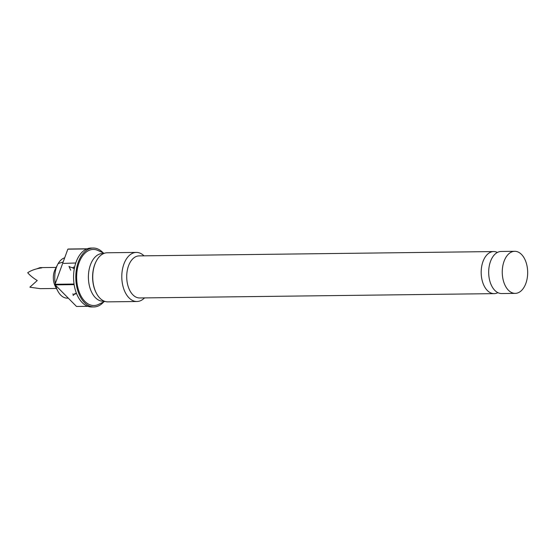 <?xml version="1.0" encoding="UTF-8"?>
<svg xmlns="http://www.w3.org/2000/svg" width="555" height="555" viewBox="0 0 555 555"><rect width="100%" height="100%" fill="white"/><g stroke="black" fill="none" stroke-linecap="round" stroke-linejoin="round"><path stroke-width="0.83" d="M515.22 293.38L501.644 293.546A21.041 12.71 -90.7 0 1 494.866 290.425A21.041 12.71 -90.7 0 1 490.752 283.806A21.041 12.71 -90.7 0 1 490.481 261.467A21.041 12.71 -90.7 0 1 501.13 251.471L514.707 251.304A21.041 12.71 -90.7 0 1 521.485 254.419A21.041 12.71 -90.7 0 1 527.25 277.993A21.041 12.71 -90.7 0 1 515.22 293.38A21.041 12.71 -90.7 0 1 508.442 290.258A21.041 12.71 -90.7 0 1 502.677 266.684A21.041 12.71 -90.7 0 1 514.707 251.304M56.437 288.461L40.272 288.655L30.026 287.233A10.517 6.355 89.3 0 1 29.921 287.129L37.24 280.539C32.918 277.805 29.755 275.225 27.75 272.796A10.517 6.355 89.3 0 1 27.812 272.63C31.579 270.202 36.262 268.62 41.854 267.864L40.015 267.621L36.831 268.821M68.279 298.132L67.294 298.146A20.341 12.286 -90.7 0 1 60.745 295.128A20.341 12.286 -90.7 0 1 57.893 291.188A20.341 12.286 -90.7 0 1 55.715 285.443M55.306 283.577A20.341 12.286 -90.7 0 1 57.574 264.659A20.341 12.286 -90.7 0 1 64.692 257.804M57.893 291.188L55.34 286.415A12.973 7.839 -90.7 0 1 55.132 269.494L57.574 264.659M497.391 252.449A21.041 12.71 89.3 0 0 493.631 251.561A21.041 12.71 89.3 0 0 481.601 266.941A21.041 12.71 89.3 0 0 487.366 290.515A21.041 12.71 89.3 0 0 494.144 293.637A21.041 12.71 89.3 0 0 497.884 292.651M76.604 293.671A3.927 2.796 -41.7 0 0 73.184 295.44L72.989 293.755M72.858 267.704C73.815 266.816 74.412 266.83 74.641 267.739C73.683 268.627 73.087 268.62 72.858 267.704A3.927 1.505 22.9 0 1 69 266.414L70.714 270.209M494.144 293.637L139.673 297.966A21.041 12.71 -90.7 0 1 132.895 294.844A21.041 12.71 -90.7 0 1 127.13 271.27A21.041 12.71 -90.7 0 1 139.159 255.89L493.631 251.561M144.515 297.903A24.545 14.825 -90.7 0 1 136.925 301.504A24.545 14.825 -90.7 0 1 129.017 297.868A24.545 14.825 -90.7 0 1 122.287 270.361A24.545 14.825 -90.7 0 1 136.322 252.414A24.545 14.825 -90.7 0 1 144.002 255.827M136.925 301.504L107.864 301.858A24.545 14.825 -90.7 0 1 99.956 298.222A24.545 14.825 -90.7 0 1 96.521 293.463A24.545 14.825 -90.7 0 1 96.126 261.447A24.545 14.825 -90.7 0 1 107.261 252.775L136.322 252.414M104.333 301.199L103.098 301.219A23.844 14.402 -90.7 0 1 95.411 297.681A23.844 14.402 -90.7 0 1 88.876 270.965A23.844 14.402 -90.7 0 1 102.515 253.531L103.75 253.517M104.777 301.365L98.596 304.39A28.055 16.948 -90.7 0 1 84.894 301.379A28.055 16.948 -90.7 0 1 77.978 266.254A28.055 16.948 -90.7 0 1 97.937 250.465L104.187 253.344M103.778 301.851A29.457 17.795 -90.7 0 1 93.948 306.943A29.457 17.795 -90.7 0 1 84.464 302.572A29.457 17.795 -90.7 0 1 76.389 269.57A29.457 17.795 -90.7 0 1 93.233 248.036A29.457 17.795 -90.7 0 1 102.724 252.4A29.457 17.795 -90.7 0 1 103.181 252.879M93.948 306.943L91.714 306.964A29.457 17.795 -90.7 0 1 82.223 302.6A29.457 17.795 -90.7 0 1 74.141 284.632L55.146 284.861L76.521 306.464L87.891 306.325M67.835 249.167L55.056 284.278L74.058 284.042A29.457 17.795 -90.7 0 1 86.837 248.931L67.835 249.167A29.457 17.795 -90.7 0 1 68.189 249.028L87.191 248.793A29.457 17.795 -90.7 0 1 90.999 248.057L93.233 248.036M55.146 284.861A29.457 17.795 -90.7 0 1 55.056 284.278M96.397 293.234A23.844 14.402 -90.7 0 1 96.279 293.005A23.844 14.402 -90.7 0 1 95.897 261.904A23.844 14.402 -90.7 0 1 96.015 261.676M75.14 293.283A20.341 12.286 -90.7 0 1 74.148 294.559M40.015 267.621L56.18 267.42M75.355 263.008L63.534 263.403M58.157 263.583L63.173 261.96M96.279 293.005L96.521 293.463M95.897 261.904L96.126 261.447"/></g></svg>
